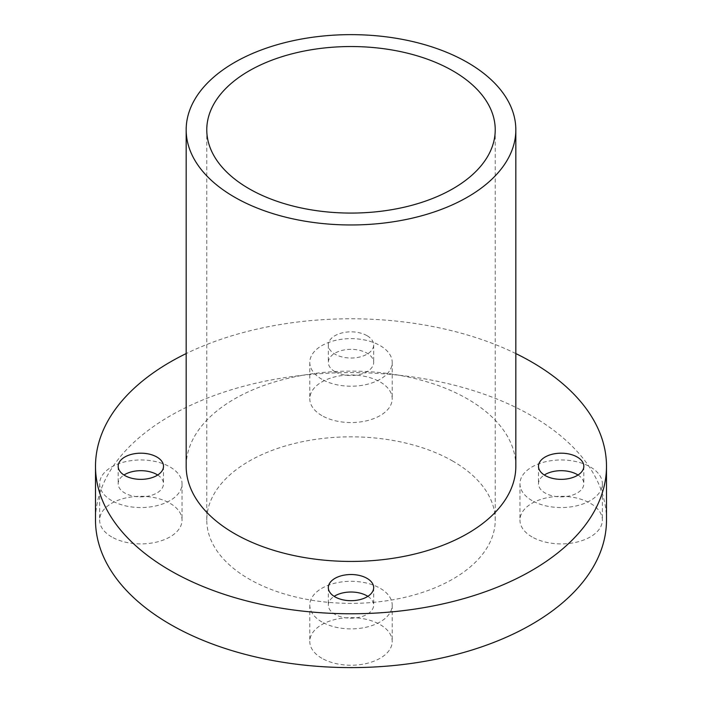<?xml version="1.0" encoding="UTF-8"?>
<svg xmlns="http://www.w3.org/2000/svg" width="702" height="702" viewBox="0 0 702 702"><rect width="100%" height="100%" fill="white"/><g stroke="black" fill="none" stroke-linecap="round" stroke-linejoin="round"><path stroke-width="0.53" stroke-dasharray="3.51 2.63" d="M452.983 461.223A144.226 83.266 0 0 0 295.805 443.173A144.226 83.266 0 0 0 206.774 520.103A144.226 83.266 0 0 0 249.017 578.983A144.226 83.266 0 0 0 406.195 597.033A144.226 83.266 0 0 0 495.226 520.103A144.226 83.266 0 0 0 452.983 461.223M532.019 536.925A41.207 23.789 180 0 1 519.954 520.103A41.207 23.789 180 0 1 545.393 498.122A41.207 23.789 180 0 1 590.303 503.281A41.207 23.789 180 0 1 602.369 520.103A41.207 23.789 180 0 1 576.93 542.084A41.207 23.789 180 0 1 532.019 536.925M532.019 500.587A41.207 23.789 180 0 1 519.954 483.766A41.207 23.789 180 0 1 545.393 461.784A41.207 23.789 180 0 1 590.303 466.944A41.207 23.789 180 0 1 602.369 483.766A41.207 23.789 180 0 1 576.93 505.747A41.207 23.789 180 0 1 532.019 500.587M578.018 475.017A22.666 13.084 180 0 1 583.827 483.766A22.666 13.084 180 0 1 569.831 495.858A22.666 13.084 180 0 1 545.138 493.023A22.666 13.084 180 0 1 538.495 483.766A22.666 13.084 180 0 1 544.304 475.017M321.858 415.593A41.207 23.789 180 0 1 309.793 398.771A41.207 23.789 180 0 1 335.231 376.79A41.207 23.789 180 0 1 380.142 381.949A41.207 23.789 180 0 1 392.207 398.771A41.207 23.789 180 0 1 366.769 420.752A41.207 23.789 180 0 1 321.858 415.593M321.858 379.255A41.207 23.789 180 0 1 309.793 362.434A41.207 23.789 180 0 1 335.231 340.452A41.207 23.789 180 0 1 380.142 345.612A41.207 23.789 180 0 1 392.207 362.434A41.207 23.789 180 0 1 366.769 384.415A41.207 23.789 180 0 1 321.858 379.255M334.977 371.683A22.666 13.084 180 0 1 328.334 362.434A22.666 13.084 180 0 1 342.33 350.342A22.666 13.084 180 0 1 367.023 353.176A22.666 13.084 180 0 1 373.666 362.434A22.666 13.084 180 0 1 359.67 374.517A22.666 13.084 180 0 1 334.977 371.683M367.023 335.679A22.666 13.084 0 0 0 342.33 332.845A22.666 13.084 0 0 0 328.334 344.936A22.666 13.084 0 0 0 334.977 354.185A22.666 13.084 0 0 0 359.67 357.028A22.666 13.084 0 0 0 373.666 344.936A22.666 13.084 0 0 0 367.023 335.679M111.697 536.925A41.207 23.789 180 0 1 99.631 520.103A41.207 23.789 180 0 1 125.07 498.122A41.207 23.789 180 0 1 169.981 503.281A41.207 23.789 180 0 1 182.046 520.103A41.207 23.789 180 0 1 156.607 542.084A41.207 23.789 180 0 1 111.697 536.925M111.697 500.587A41.207 23.789 180 0 1 99.631 483.766A41.207 23.789 180 0 1 125.07 461.784A41.207 23.789 180 0 1 169.981 466.944A41.207 23.789 180 0 1 182.046 483.766A41.207 23.789 180 0 1 156.607 505.747A41.207 23.789 180 0 1 111.697 500.587M157.696 475.017A22.666 13.084 180 0 1 163.505 483.766A22.666 13.084 180 0 1 149.508 495.858A22.666 13.084 180 0 1 124.816 493.023A22.666 13.084 180 0 1 118.173 483.766A22.666 13.084 180 0 1 123.982 475.017M321.858 658.265A41.207 23.789 180 0 1 309.793 641.444A41.207 23.789 180 0 1 335.231 619.462A41.207 23.789 180 0 1 380.142 624.613A41.207 23.789 180 0 1 392.207 641.444A41.207 23.789 180 0 1 366.769 663.416A41.207 23.789 180 0 1 321.858 658.265M321.858 621.928A41.207 23.789 180 0 1 309.793 605.098A41.207 23.789 180 0 1 335.231 583.125A41.207 23.789 180 0 1 380.142 588.276A41.207 23.789 180 0 1 392.207 605.098A41.207 23.789 180 0 1 366.769 627.079A41.207 23.789 180 0 1 321.858 621.928M367.857 596.358A22.666 13.084 180 0 1 373.666 605.098A22.666 13.084 180 0 1 359.67 617.19A22.666 13.084 180 0 1 334.977 614.355A22.666 13.084 180 0 1 328.334 605.098A22.666 13.084 180 0 1 334.143 596.358M515.83 466.268A164.83 95.165 0 0 0 467.55 398.982A164.83 95.165 0 0 0 287.925 378.352A164.83 95.165 0 0 0 186.17 466.268M606.493 520.103A255.493 147.508 0 0 0 531.66 415.803A255.493 147.508 0 0 0 253.229 383.827A255.493 147.508 0 0 0 95.507 520.103M515.83 353.571A255.493 147.508 0 0 0 186.17 353.571M206.774 520.103L206.774 129.809M519.954 483.766L519.954 520.103M538.495 466.268L538.495 483.766M309.793 362.434L309.793 398.771M328.334 344.936L328.334 362.434M99.631 483.766L99.631 520.103M118.173 466.268L118.173 483.766M309.793 605.098L309.793 641.444M328.334 587.609L328.334 605.098M373.666 587.609L373.666 605.098M392.207 605.098L392.207 641.444M163.505 466.268L163.505 483.766M182.046 483.766L182.046 520.103M373.666 344.936L373.666 362.434M392.207 362.434L392.207 398.771M583.827 466.268L583.827 483.766M602.369 483.766L602.369 520.103M495.226 520.103L495.226 129.809"/><path stroke-width="1.05" d="M452.983 70.928A144.226 83.266 0 0 0 295.805 52.878A144.226 83.266 0 0 0 206.774 129.809A144.226 83.266 0 0 0 249.017 188.689A144.226 83.266 0 0 0 406.195 206.739A144.226 83.266 0 0 0 495.226 129.809A144.226 83.266 0 0 0 452.983 70.928M544.304 475.017A22.666 13.084 180 0 1 577.184 474.517A22.666 13.084 180 0 1 578.018 475.017M577.184 457.02A22.666 13.084 0 0 0 552.492 454.185A22.666 13.084 0 0 0 538.495 466.268A22.666 13.084 0 0 0 545.138 475.526A22.666 13.084 0 0 0 569.831 478.36A22.666 13.084 0 0 0 583.827 466.268A22.666 13.084 0 0 0 577.184 457.02M123.982 475.017A22.666 13.084 180 0 1 156.862 474.517A22.666 13.084 180 0 1 157.696 475.017M156.862 457.02A22.666 13.084 0 0 0 132.169 454.185A22.666 13.084 0 0 0 118.173 466.268A22.666 13.084 0 0 0 124.816 475.526A22.666 13.084 0 0 0 149.508 478.36A22.666 13.084 0 0 0 163.505 466.268A22.666 13.084 0 0 0 156.862 457.02M334.143 596.358A22.666 13.084 180 0 1 367.023 595.849A22.666 13.084 180 0 1 367.857 596.358M367.023 578.351A22.666 13.084 0 0 0 342.33 575.517A22.666 13.084 0 0 0 328.334 587.609A22.666 13.084 0 0 0 334.977 596.858A22.666 13.084 0 0 0 359.67 599.692A22.666 13.084 0 0 0 373.666 587.609A22.666 13.084 0 0 0 367.023 578.351M186.17 129.809L186.17 466.268A164.83 95.165 0 0 0 234.45 533.564A164.83 95.165 0 0 0 414.075 554.194A164.83 95.165 0 0 0 515.83 466.268L515.83 129.809A164.83 95.165 0 0 0 467.55 62.513A164.83 95.165 0 0 0 287.925 41.883A164.83 95.165 0 0 0 186.17 129.809A164.83 95.165 0 0 0 234.45 197.095A164.83 95.165 0 0 0 414.075 217.725A164.83 95.165 0 0 0 515.83 129.809M186.17 353.571A255.493 147.508 0 0 0 95.507 466.268A255.493 147.508 0 0 0 170.34 570.577A255.493 147.508 0 0 0 448.771 602.544A255.493 147.508 0 0 0 606.493 466.268A255.493 147.508 0 0 0 531.66 361.969A255.493 147.508 0 0 0 515.83 353.571M95.507 466.268L95.507 520.103A255.493 147.508 0 0 0 170.34 624.403A255.493 147.508 0 0 0 448.771 656.379A255.493 147.508 0 0 0 606.493 520.103L606.493 466.268"/></g></svg>
